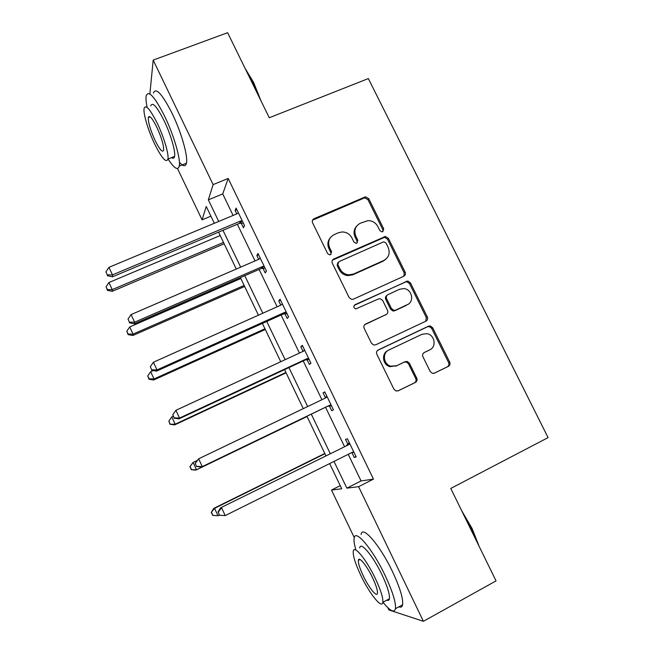 <?xml version="1.0" encoding="UTF-8"?>
<svg xmlns="http://www.w3.org/2000/svg" width="654" height="654" viewBox="0 0 654 654"><rect width="100%" height="100%" fill="white"/><g stroke="black" fill="none" stroke-linecap="round" stroke-linejoin="round"><path stroke-width="0.98" d="M382.762 231.704L383.702 228.859L368.766 198.685L365.496 196.813L314.018 218.698C312.375 219.613 311.893 220.978 312.579 222.801L327.597 253.523L329.6 254.856L330.581 254.676L331.578 251.774L329.632 247.792C327.441 241.939 328.962 237.533 334.186 234.59L338.429 232.742L342.246 231.941C346.595 232.105 349.833 234.124 351.958 238.007L353.904 241.955L355.964 243.288L356.863 243.108L357.836 240.231L355.89 236.282C353.7 230.478 355.179 226.129 360.321 223.218L367.989 220.619C372.404 220.684 375.707 222.695 377.898 226.644L379.835 230.56L381.936 231.884L382.762 231.704M382.892 231.647L382.852 229.758L367.957 199.674L364.695 197.81L312.481 220.234M330.916 254.488L330.875 252.607L328.937 248.643L329.632 247.792M357.092 242.986L357.051 241.105L355.114 237.165L355.89 236.282M430.234 371.562L432.335 373.336L434.452 373.148L448.382 366.363C449.96 365.373 450.393 363.959 449.682 362.112L432.686 327.785L430.307 325.962L428.501 326.191L378.233 349.964C376.606 350.953 376.14 352.383 376.843 354.255L393.937 389.212L395.883 390.937L398.212 390.806L415.38 382.443C416.982 381.437 417.432 379.999 416.729 378.126L409.412 363.256L407.27 361.474L405.169 361.654L396.667 365.733L390.847 366.191C383.383 364.417 382.042 352.825 388.942 349.972L422.026 334.276L427.021 333.687C434.779 334.848 436.815 346.898 429.727 349.874L424.266 352.498C422.672 353.479 422.222 354.901 422.934 356.757L430.234 371.562M149.88 93.972L153.183 60.103L227.625 32.7L269.268 117.753L368.341 78.57L548.077 437.608L450.778 488.448L496.051 580.891L423.4 621.3L388.917 609.953L387.847 607.713M153.183 60.103L213.122 184.6L208.348 199.846L218.722 221.444M348.239 454.326L361.065 480.935L373.45 479.129L228.181 178.468L213.122 184.6M373.45 479.129L358.588 486.69L423.4 621.3M403.78 276.233C405.366 275.301 405.815 273.92 405.12 272.105L388.394 238.342L385.427 236.454L333.736 259.009C332.101 259.949 331.627 261.338 332.314 263.17L349.122 297.554L351.631 299.418L353.389 299.18L403.78 276.233M410.45 282.88L427.307 316.92C428.01 318.76 427.569 320.158 425.991 321.114L375.715 344.805L373.638 344.993L371.431 343.195L364.172 328.333C363.469 326.469 363.935 325.046 365.57 324.073L386.154 314.525C387.765 313.56 388.223 312.154 387.52 310.315L382.729 300.57L380.195 298.706L378.494 298.943L355.768 308.941C353.503 307.772 353.266 306.358 355.04 304.69L407.794 281.016L410.45 282.88L409.51 283.615L426.31 317.55L427.307 316.92M228.181 178.468L222.736 193.927L233.102 215.436M237.353 224.257L255.027 260.93M259.131 269.44L277.141 306.8M281.089 314.999L299.434 353.062M303.227 360.934L321.915 399.708M325.553 407.262L344.445 446.461M241.187 223.096L243.435 227.764L244.49 225.499L236.086 208.086L235.105 210.482L236.756 213.907M240.361 221.387L240.925 222.556M262.957 268.23L265.23 272.939L266.456 271.018L257.987 253.466L256.826 255.518L258.673 259.352M284.915 313.74L287.204 318.49L288.61 316.92L280.067 299.221L278.727 300.922L280.779 305.173M307.045 359.635L309.358 364.417L310.944 363.207L302.328 345.353L300.815 346.702L303.064 351.378M329.371 405.905L331.692 410.728L333.466 409.878L324.785 391.877L323.084 392.866L325.406 397.681M351.877 452.568L354.223 457.432L356.185 456.95L347.421 438.801L345.541 439.423L347.879 444.27M354.272 537.604L331.496 490.05L341.74 488.783L329.649 463.588M340.227 485.636L331.496 490.05M210.899 216.163L202.07 219.834L177.504 168.528M214.324 223.284L206.263 206.484L202.07 219.834M325.847 455.674L306.922 416.238M303.276 408.644L284.555 369.641M280.754 361.719L262.385 323.428M258.428 315.187L240.386 277.607M236.282 269.039L218.575 232.154M334.006 461.422L346.849 488.146L358.588 486.69M222.981 230.306L240.672 267.143M244.784 275.686L262.81 313.217M266.767 321.457L285.136 359.692M288.937 367.597L307.65 406.551M311.288 414.137L330.205 453.516M222.736 193.927L208.348 199.846M361.065 480.935L346.849 488.146M235.105 210.482L236.887 209.738M256.826 255.518L258.608 254.749M278.727 300.922L280.501 300.129M300.815 346.702L302.589 345.884M331.692 410.728L333.466 409.87M323.084 392.866L324.85 392.024M354.223 457.432L355.989 456.549M356.634 226.137C353.83 229.35 353.323 233.028 355.114 237.165M330.262 237.794C327.638 241.024 327.196 244.637 328.937 248.643M403.902 276.176L404.197 272.873L387.528 239.209L384.568 237.328L332.387 260.21M386.081 243.198L384.029 241.874L383.154 242.054L338.854 261.69L337.856 264.6L339.916 268.81C341.797 272.326 344.674 274.337 348.566 274.852L353.536 274.051L383.8 260.48C388.901 257.504 390.348 253.123 388.133 247.343L386.081 243.198M337.848 262.646L337.137 265.401L337.856 264.6M385.844 259.213L382.942 261.281L352.768 274.819L347.805 275.62C343.93 275.105 341.053 273.102 339.189 269.595L337.137 265.401M425.721 321.245L426.31 317.55M386.179 314.509L364.646 324.736M409.51 283.615L406.862 281.751L405.341 282.005L354.198 305.393M407.262 304.731C414.71 301.715 412.036 289.117 403.87 288.594L399.627 289.256L388.01 294.586C386.408 295.534 385.95 296.932 386.645 298.764L391.435 308.5L393.896 310.348L395.662 310.11L408.006 304.331M387.005 295.346C385.5 296.327 385.092 297.693 385.77 299.458L386.645 298.764M406.33 305.393L394.754 310.764L392.997 311.002L390.544 309.154L385.77 299.458M429.188 350.16L423.849 352.735M387.83 350.609C381.159 353.618 382.623 364.932 389.947 366.673L396.667 365.733M397.755 390.978L414.399 382.876C416.009 381.871 416.451 380.44 415.748 378.576L408.464 363.747L406.322 361.964L404.229 362.152L395.752 366.215M434.003 373.328L447.311 366.845C448.881 365.856 449.314 364.442 448.611 362.602L431.673 328.382L429.302 326.559L427.495 326.787L377.538 350.413M220.21 235.554L108.924 282.52L112.243 289.616L112.218 291.332L224.167 243.795M107.411 289.632L106.087 286.795L107.411 290.327L107.411 289.632L112.243 289.616L223.504 242.421M106.087 286.795L108.924 282.52M112.218 291.332L107.411 290.327M242.217 220.799L240.508 221.052L112.48 274.884L108.94 267.339L237.01 213.801L238.35 212.779M243.313 223.055L239.487 223.349L112.447 276.83L112.48 274.884L107.338 274.917L105.923 271.909L107.338 274.917M107.338 275.702L112.447 276.83M108.94 267.339L105.923 271.909M244.997 68.188L253.638 82.502L260.979 100.822M258.788 96.342L252.91 82.437L246.296 70.845M168.053 159.02C174.185 168.446 177.921 170.8 179.253 166.075C180.872 159.462 173.98 135.435 164.694 116.33C154.663 96.596 148.491 89.77 146.185 95.836C145.736 98.296 146.046 102.114 147.117 107.272M179.417 162.282C183.194 166.5 185.532 166.811 186.439 163.214C188.197 156.551 181.436 132.525 172.157 113.461C162.11 93.784 155.856 86.998 153.396 93.113M150.755 105.891C152.439 101.55 156.886 106.471 164.089 120.663C170.735 134.348 175.722 151.63 174.561 156.445C174.168 158.317 173.187 158.709 171.618 157.606M157.271 123.287C150.077 109.071 145.687 104.109 144.101 108.417C143.054 113.494 148.245 130.735 154.704 144.093C161.791 158.26 166.198 163.247 167.931 159.069C168.994 154.287 163.917 137.005 157.271 123.287M155.137 140.553C159.715 149.692 162.56 152.905 163.655 150.199C163.843 145.36 161.554 137.675 156.788 127.154C152.169 117.998 149.341 114.802 148.303 117.557C148.147 122.519 150.428 130.187 155.137 140.553M461.757 510.856L472.123 528.563L479.071 546.221M477.412 542.828L471.624 529.021L463.874 515.189M382.991 602.244C390.054 611.008 394.207 613.166 395.449 608.719C396.054 602.596 392.621 591.518 385.132 575.504C372.445 548.681 355.024 528.391 354.141 538.168C353.732 540.654 354.321 544.578 355.899 549.957M398.891 606.83C400.91 607.672 402.145 606.994 402.602 604.795C403.314 598.623 399.929 587.554 392.457 571.563C379.786 544.807 362.161 524.68 361.114 534.522M359.7 547.954C360.379 540.891 372.984 555.72 382.018 574.85C387.397 586.352 389.866 594.314 389.432 598.737C389.13 600.307 388.263 600.781 386.841 600.151M375.322 578.447C366.281 559.268 353.814 544.332 353.242 551.355C352.898 555.843 355.384 563.764 360.697 575.111C369.257 593.391 382.042 609.463 382.843 602.318C383.211 597.928 380.702 589.965 375.322 578.447M363.183 575.675C368.75 587.562 376.949 597.781 377.44 593.194C377.677 590.349 376.058 585.232 372.6 577.825C366.829 565.571 358.76 555.818 358.367 560.355C358.147 563.233 359.749 568.342 363.183 575.675M240.827 278.506L129.705 326.959L133.056 334.112L132.868 335.494L244.645 286.468M128.168 334.055L126.835 331.202L128.11 334.619L128.168 334.055L133.056 334.112L244.146 285.422M126.835 331.202L129.705 326.959M132.868 335.494L128.11 334.619M153.281 370.565L150.657 371.75L154.033 378.96L153.69 380.015L265.287 329.485M149.104 378.846L147.755 375.96L148.973 379.271L149.104 378.846L154.033 378.96L264.944 328.766M147.755 375.96L150.657 371.75M153.69 380.015L148.973 379.271M264.167 266.276L262.458 266.554L134.642 322.193L131.078 314.582L258.935 259.237L260.267 258.191M265.083 268.173L261.265 268.508L134.43 323.771L134.642 322.193L129.443 322.16L128.012 319.119L129.443 322.16M129.369 322.79L134.43 323.771M131.078 314.582L128.012 319.119M286.297 312.138L284.596 312.432L156.993 369.919L153.396 362.242L281.032 305.058L282.364 303.987M287.032 313.667L283.223 314.034L156.6 371.112L156.993 369.919L151.736 369.804L150.297 366.739L151.736 369.804M151.597 370.287L156.6 371.112M153.396 362.242L150.297 366.739M173.114 416.287L171.781 416.909L175.182 424.176L174.675 424.887L286.092 372.829M170.195 423.996L168.838 421.086L170.007 424.283L175.182 424.176L285.912 372.453M168.838 421.086L171.781 416.909M174.675 424.887L170.007 424.283M197.075 460.514L193.077 462.435L196.502 469.768L195.832 470.128L307.061 416.524M191.467 469.515L190.101 466.58L191.213 469.662L196.502 469.768L307.045 416.492M189.848 466.743L193.077 462.435L190.101 466.58M195.832 470.128L191.213 469.662M324.793 453.475L213.735 508.403L214.545 508.338L218.003 515.728L219.335 515.066M324.915 453.737L214.545 508.338L211.217 512.466L212.918 515.401L211.536 512.45M212.918 515.401L218.003 515.728L212.591 515.409M211.217 512.466L213.735 508.403M308.614 358.384L306.914 358.694L179.539 418.053L175.91 410.311L303.325 351.255L304.65 350.168M309.17 359.536L305.361 359.945L178.967 418.862L179.539 418.053L174.226 417.873L172.779 414.775L174.226 417.873M303.309 351.263L304.535 349.931M174.013 418.192L178.967 418.862M175.91 410.311L172.779 414.775M195.162 463.408L196.617 466.515L195.162 463.408L198.628 458.806L325.798 397.853L327.123 396.733M195.448 463.228L198.628 458.806L202.282 466.613L201.522 467.03L327.679 406.24L331.488 405.782M331.12 405.014L329.42 405.349L202.282 466.613L196.911 466.351M324.785 398.335L326.82 396.103M196.617 466.515L201.522 467.03M348.468 444.834L220.611 507.798L348.468 444.834L349.784 443.69M218.322 512.107L221.534 507.717L225.229 515.597L219.425 515.262L218.322 512.107L219.425 515.262M353.814 452.045L352.114 452.396L225.229 515.597L219.793 515.254M346.571 445.407L349.285 442.66M354.002 452.429L351.77 452.576M220.611 507.798L217.962 512.123M382.852 229.758L383.702 228.859M330.875 252.607L331.578 251.774M357.051 241.105L357.836 240.231M313.372 219.638L314.018 218.698M363.804 198.031L364.597 197.042M367.957 199.674L368.766 198.685M333.033 259.826L333.736 259.009M383.367 237.582L384.225 236.707M387.528 239.209L388.394 238.342M404.197 272.873L405.12 272.105M339.189 269.595L339.916 268.81M352.768 274.819L353.536 274.051M382.942 261.281L383.8 260.48M364.752 324.686L365.57 324.073M385.28 315.163L386.154 314.525M354.264 305.361L355.04 304.69M405.341 282.005L406.273 281.269M390.544 309.154L391.435 308.5M394.754 310.764L395.662 310.11M428.722 350.397L429.727 349.874M404.229 362.152L405.169 361.654M408.464 363.747L409.412 363.256M415.748 378.576L416.729 378.126M414.399 382.876L415.38 382.443M377.652 350.323L378.233 349.964M427.495 326.787L428.501 326.191M431.673 328.382L432.686 327.785M448.611 362.602L449.682 362.112M447.311 366.845L448.382 366.363M241.71 220.807L240.68 223.104M240.508 221.052L239.487 223.349M263.652 266.292L262.45 268.246M262.458 266.554L261.265 268.508M285.79 312.154L284.4 313.765M284.596 312.432L283.223 314.034M308.108 358.408L306.538 359.651M306.914 358.694L305.361 359.945M304.306 350.536L303.734 351.026M330.605 405.047L328.864 405.93M329.42 405.349L327.679 406.24M326.779 397.109L325.063 398.057M353.307 452.077L352.122 452.396M349.44 444.074L347.544 444.663M364.695 197.81L365.496 196.813M384.568 237.328L385.427 236.454M347.805 275.62L348.566 274.852M392.997 311.002L393.896 310.348M406.862 281.751L407.794 281.016M389.947 366.673L390.847 366.191M406.322 361.964L407.27 361.474M429.302 326.559L430.307 325.962M241.53 220.815L240.5 223.112M150.15 116.853L148.303 117.557M174.561 156.445L167.931 159.069M179.253 166.075L186.439 163.214M360.002 559.489L358.367 560.355M389.432 598.737L382.843 602.318M395.449 608.719L402.602 604.795"/></g></svg>

